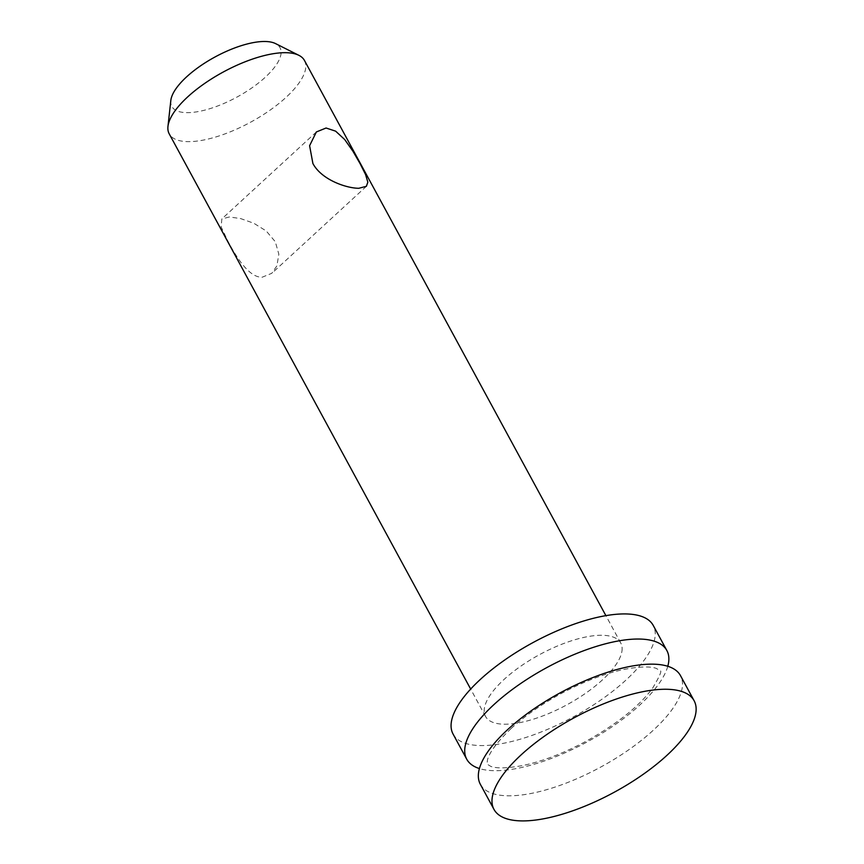 <?xml version="1.0" encoding="UTF-8"?>
<svg xmlns="http://www.w3.org/2000/svg" width="864" height="864" viewBox="0 0 864 864"><rect width="100%" height="100%" fill="white"/><g stroke="black" fill="none" stroke-linecap="round" stroke-linejoin="round"><path stroke-width="0.65" stroke-dasharray="4.32 3.24" d="M480.352 784.307A113.864 42.282 151.5 0 0 551.351 788.27A113.864 42.282 151.5 0 0 653.238 730.285A113.864 42.282 151.5 0 0 680.497 675.637M667.796 666.274A113.864 42.282 -28.5 0 1 639.598 705.175A113.864 42.282 -28.5 0 1 479.423 768.56M453.082 734.087A113.864 42.282 151.5 0 0 524.081 738.04A113.864 42.282 151.5 0 0 625.968 680.065A113.864 42.282 151.5 0 0 653.227 625.417M622.134 648.454A76.939 28.577 -28.5 0 1 560.304 708.232A76.939 28.577 -28.5 0 1 485.546 716.461A76.939 28.577 -28.5 0 1 539.525 654.642A76.939 28.577 -28.5 0 1 620.773 643.043A76.939 28.577 -28.5 0 1 622.134 648.454M304.452 60.448A76.939 28.577 -28.5 0 1 305.813 65.858A76.939 28.577 -28.5 0 1 243.983 125.647A76.939 28.577 -28.5 0 1 169.225 133.877M170.824 100.483A61.549 22.853 151.5 0 0 224.683 103.118A61.549 22.853 151.5 0 0 281.102 52.024A61.549 22.853 151.5 0 0 275.573 43.61M229.392 216.972L221.821 218.948L221.195 227.027L228.074 241.542C236.747 257.818 249.199 277.603 262.116 277.236L271.825 273.294L276.89 265.842L278.845 254.21L275.303 241.747L266.231 230.98L253.757 223.225L240.602 218.57L229.392 216.972M511.218 728.428C497.318 741.787 489.413 752.285 487.48 759.942L486.961 764.035L490.925 766.454C497.038 768.604 507.665 768.29 522.806 765.504C542.851 761.281 564.268 753.019 587.088 740.707C617.306 723.719 639.112 706.266 652.504 688.349C659.437 676.685 662.018 670.831 660.258 670.799L656.251 668.369C650.063 666.209 639.328 666.554 624.067 669.406C603.968 673.682 582.53 681.998 559.732 694.343C540.778 704.808 524.61 716.17 511.218 728.428M620.773 643.043L605.891 615.643M485.546 716.461L470.664 689.062M316.375 131.954L221.81 218.948M366.379 186.311L271.825 273.305"/><path stroke-width="1.3" d="M694.127 700.747L680.497 675.637A113.864 42.282 151.5 0 0 609.509 671.684A113.864 42.282 151.5 0 0 507.611 729.659A113.864 42.282 151.5 0 0 480.352 784.307L493.992 809.417A113.864 42.282 151.5 0 0 564.98 813.38A113.864 42.282 151.5 0 0 666.868 755.395A113.864 42.282 151.5 0 0 694.127 700.747A113.864 42.282 151.5 0 0 573.88 717.919A113.864 42.282 151.5 0 0 493.992 809.417M479.423 768.56A113.864 42.282 -28.5 0 1 466.722 759.197A113.864 42.282 -28.5 0 1 493.981 704.549A113.864 42.282 -28.5 0 1 595.868 646.564A113.864 42.282 -28.5 0 1 666.857 650.527A113.864 42.282 -28.5 0 1 667.796 666.274M666.857 650.527L653.227 625.417A113.864 42.282 151.5 0 0 532.98 642.589A113.864 42.282 151.5 0 0 453.082 734.087L466.722 759.197M470.664 689.062L169.225 133.877A76.939 28.577 -28.5 0 1 167.962 126.436A76.939 28.577 -28.5 0 1 223.204 72.047A76.939 28.577 -28.5 0 1 298.901 55.339A76.939 28.577 -28.5 0 1 304.452 60.448L605.891 615.643M298.901 55.339L275.573 43.61A61.549 22.853 151.5 0 0 215.017 56.981A61.549 22.853 151.5 0 0 170.824 100.483L167.962 126.436M326.084 128.012L335.621 131.155L344.704 139.547L352.922 151.222L360.126 163.706L365.537 174.463L367.837 182.164L366.379 186.311L358.808 188.287C346.334 188.244 321.538 179.82 312.898 163.501L309.604 145.692L316.375 131.954L326.084 128.012"/></g></svg>
